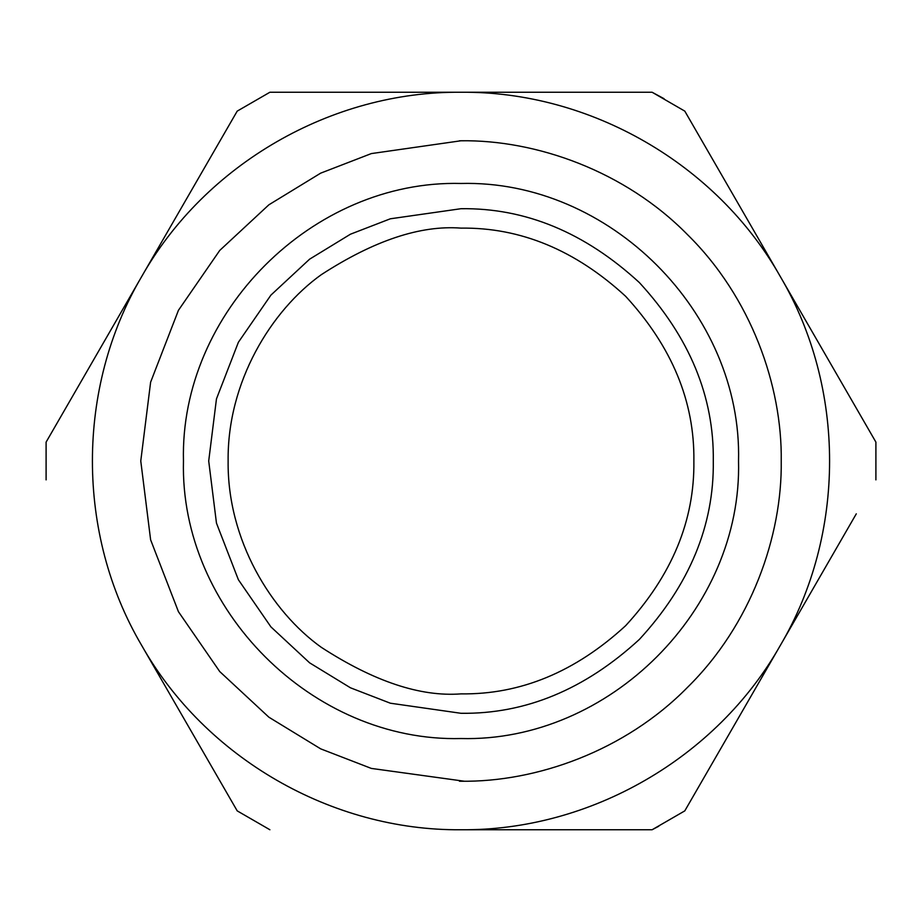 <?xml version="1.0" encoding="UTF-8"?>
<svg xmlns="http://www.w3.org/2000/svg" width="922" height="922" viewBox="0 0 922 922"><rect width="100%" height="100%" fill="white"/><g stroke="black" fill="none" stroke-linecap="round" stroke-linejoin="round"><path stroke-width="1.38" d="M461 228.126C420.524 225.014 373.952 240.538 321.271 274.698C271.264 310.437 227.204 381.95 228.126 461C227.204 540.05 271.264 611.563 321.271 647.302C373.952 681.462 420.524 696.986 461 693.874C520.434 694.669 575.328 671.942 625.669 625.669C671.942 575.328 694.669 520.434 693.874 461C694.669 401.566 671.942 346.672 625.669 296.331C575.328 250.058 520.434 227.331 461 228.126M461 208.706L390.352 218.791L350.441 234.211L309.619 259.163L270.918 295.109L238.383 342.269L216.463 398.892L208.706 461L216.463 523.108L238.383 579.731L270.918 626.891L309.619 662.837L350.441 687.789L390.352 703.209L461 713.294C525.39 714.158 584.859 689.529 639.395 639.395C689.529 584.859 714.158 525.39 713.294 461C714.158 396.61 689.529 337.141 639.395 282.605C584.859 232.471 525.39 207.842 461 208.706M461 738.534C609.304 742.36 742.36 609.304 738.534 461C742.36 312.696 609.304 179.64 461 183.466C312.696 179.64 179.64 312.696 183.466 461C179.64 609.304 312.696 742.36 461 738.534M464.181 781.211L371.336 768.418L320.672 748.848L268.867 717.189L219.736 671.562L178.442 611.701L150.62 539.831L140.766 461L150.62 382.169L178.442 310.299L219.736 250.438L268.867 204.811L320.672 173.152L371.336 153.582L461 140.766C536.097 139.741 624.839 170.87 687.432 234.568C751.13 297.161 782.259 385.903 781.234 461C782.259 536.097 751.13 624.839 687.432 687.432C624.839 751.13 536.097 782.259 461 781.234L459.41 781.222M459.41 140.778L464.181 140.789M856.296 513.831L684.792 810.876L652.108 829.754L461 829.754C590.276 830.929 716.728 757.919 780.346 645.377C846.004 534.011 846.004 387.989 780.346 276.623C716.728 164.081 590.276 91.071 461 92.246C331.724 91.071 205.272 164.081 141.654 276.623C75.996 387.989 75.996 534.011 141.654 645.377C205.272 757.919 331.724 830.929 461 829.754L612.934 829.754M875.9 479.878L875.9 442.122L684.792 111.124L652.108 92.246L461 92.246L652.108 92.246L664.071 98.7M217.604 776.923L237.208 810.876L269.892 829.754M237.208 810.876L141.654 645.377M309.135 92.246L461 92.246L269.892 92.246L237.208 111.124L46.1 442.122L46.1 479.878M856.296 408.169L780.346 276.623M704.396 145.077L684.792 111.124M684.792 810.876L704.396 776.923M237.208 111.124L217.604 145.077M141.654 276.623L65.704 408.169M652.108 829.754L658.781 826.216"/></g></svg>
